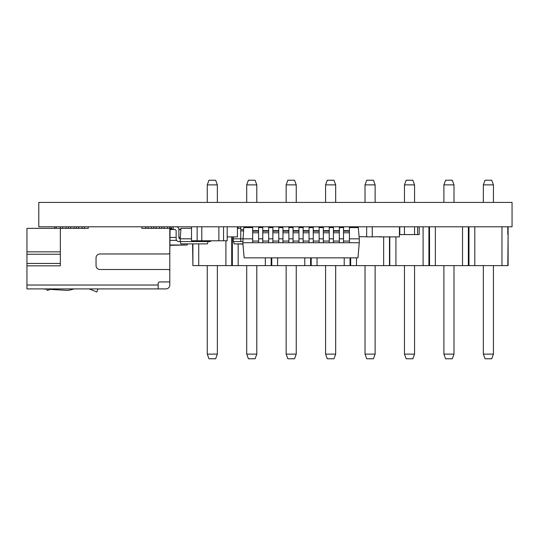 <?xml version="1.0" encoding="UTF-8"?>
<svg xmlns="http://www.w3.org/2000/svg" width="539" height="539" viewBox="0 0 539 539"><rect width="100%" height="100%" fill="white"/><g stroke="black" fill="none" stroke-linecap="round" stroke-linejoin="round"><path stroke-width="0.81" d="M423.095 226.798L423.095 265.619L429.226 265.619L429.536 226.798M423.095 265.619L389.481 265.619L389.481 236.736M508.109 226.798L508.109 265.619L429.226 265.619M468.977 265.619L468.977 234.566L468.357 234.566L468.357 265.619M508.109 234.566L507.799 265.619M462.536 265.619L462.536 226.798M468.357 226.798L468.357 234.566M435.364 265.619L435.364 226.798M429.536 265.619L429.536 234.566M453.993 202.421L453.993 184.877L443.9 184.877L443.9 202.421M443.9 184.877L445.598 180.221L452.295 180.221L453.993 184.877M453.993 354.123L452.295 358.779L445.598 358.779L443.9 354.123L453.993 354.123L453.993 265.619M443.9 354.123L443.9 265.619M501.971 265.619L501.971 226.798M507.799 226.798L507.799 234.566M474.798 265.619L474.798 226.798M468.977 234.566L468.977 226.798M493.434 202.421L493.434 184.877L483.342 184.877L483.342 202.421M483.342 184.877L485.033 180.221L491.736 180.221L493.434 184.877M493.434 354.123L491.736 358.779L485.033 358.779L483.342 354.123L493.434 354.123L493.434 265.619M483.342 354.123L483.342 265.619M399.803 226.798L399.803 234.566L419.214 234.566L419.214 226.798M389.791 236.736L389.791 265.619M395.922 236.891L395.922 265.619M428.916 226.798L428.916 265.619M404.459 354.123L406.157 358.779L412.861 358.779L414.552 354.123L404.459 354.123L404.459 265.619M414.552 354.123L414.552 265.619M404.459 184.877L406.157 180.221L412.861 180.221L414.552 184.877L404.459 184.877L404.459 202.421M404.459 226.798L404.459 234.566M414.552 184.877L414.552 202.421M414.552 226.798L414.552 234.566M389.481 265.619L232.343 265.619L232.343 236.891M238.164 265.619L238.164 244.032M238.164 228.354L238.164 226.798M232.343 265.619L231.723 265.619L231.723 236.891M271.164 265.619L271.164 257.858M271.784 265.619L271.784 257.858M265.336 265.619L265.336 257.858M231.723 265.619L192.901 265.619L192.901 243.877M198.729 265.619L198.729 243.877M192.901 265.619L192.591 243.877M225.902 265.619L225.902 240.778M310.599 265.619L310.599 257.858M311.219 265.619L311.219 257.858M304.778 265.619L304.778 257.858M277.605 265.619L277.605 257.858M350.04 265.619L350.04 257.858M350.66 265.619L350.66 257.858M344.219 265.619L344.219 257.858M317.047 265.619L317.047 257.858M383.653 265.619L383.653 236.736M356.481 265.619L356.481 257.858M246.707 202.421L246.707 184.877L248.405 180.221L255.102 180.221L256.8 184.877L246.707 184.877M256.8 202.421L256.8 184.877M207.266 202.421L207.266 184.877L208.964 180.221L215.667 180.221L217.358 184.877L207.266 184.877M217.358 202.421L217.358 184.877M296.241 202.421L296.241 184.877L286.148 184.877L286.148 202.421M286.148 184.877L287.839 180.221L294.543 180.221L296.241 184.877M335.676 202.421L335.676 184.877L325.583 184.877L325.583 202.421M325.583 184.877L327.281 180.221L333.985 180.221L335.676 184.877M375.117 202.421L375.117 184.877L365.024 184.877L365.024 202.421M365.024 184.877L366.715 180.221L373.419 180.221L375.117 184.877M256.8 354.123L255.102 358.779L248.405 358.779L246.707 354.123L256.8 354.123L256.8 265.619M246.707 354.123L246.707 265.619M333.985 358.779L327.281 358.779L325.583 354.123L335.676 354.123L333.985 358.779M325.583 354.123L325.583 265.619M335.676 354.123L335.676 265.619M373.419 358.779L366.715 358.779L365.024 354.123L375.117 354.123L373.419 358.779M365.024 354.123L365.024 265.619M375.117 354.123L375.117 265.619M294.543 358.779L287.839 358.779L286.148 354.123L296.241 354.123L294.543 358.779M286.148 354.123L286.148 265.619M296.241 354.123L296.241 265.619M217.358 354.123L215.667 358.779L208.964 358.779L207.266 354.123L217.358 354.123L217.358 265.619M207.266 354.123L207.266 265.619M242.826 242.718L252.683 242.718L252.683 241.068L258.585 241.068L258.585 242.718L262.776 242.718L262.776 241.068L268.678 241.068L268.678 242.718L272.869 242.718L272.869 241.068L278.771 241.068L278.771 242.718L282.962 242.718L282.962 241.068L288.864 241.068L288.864 242.718L293.054 242.718L293.054 241.068L298.956 241.068L298.956 242.718L303.147 242.718L303.147 241.068L309.049 241.068L309.049 242.718L313.24 242.718L313.24 241.068L319.142 241.068L319.142 242.718L323.333 242.718L323.333 241.068L329.235 241.068L329.235 242.718L333.425 242.718L333.425 241.068L339.327 241.068L339.327 242.718L343.518 242.718L343.518 241.068L349.42 241.068L349.42 242.718L359.277 242.718L357.957 257.858L244.147 257.858L242.826 242.718L243.81 227.579L252.683 227.579M252.683 238.831L242.826 238.831M262.776 238.831L258.585 238.831M272.869 238.831L268.678 238.831M282.962 238.831L278.771 238.831M293.054 238.831L288.864 238.831M303.147 238.831L298.956 238.831M313.24 238.831L309.049 238.831M323.333 238.831L319.142 238.831M333.425 238.831L329.235 238.831M343.518 238.831L339.327 238.831M359.277 242.718L359.277 238.831L349.42 238.831M258.585 227.579L262.776 227.579M268.678 227.579L272.869 227.579M278.771 227.579L282.962 227.579M288.864 227.579L293.054 227.579M298.956 227.579L303.147 227.579M309.049 227.579L313.24 227.579M319.142 227.579L323.333 227.579M329.235 227.579L333.425 227.579M339.327 227.579L343.518 227.579M349.42 227.579L358.294 227.579L359.277 238.831M349.42 231.17L349.42 232.774L343.518 232.774L343.518 231.17L349.42 231.17L349.42 226.798M349.42 241.068L349.42 232.774M343.518 232.774L343.518 241.068M343.518 226.798L343.518 231.17M349.42 242.718L343.518 242.718M343.518 230.645L349.42 230.645M339.327 231.17L339.327 232.774L333.425 232.774L333.425 231.17L339.327 231.17L339.327 226.798M339.327 241.068L339.327 232.774M333.425 232.774L333.425 241.068M333.425 226.798L333.425 231.17M339.327 242.718L333.425 242.718M333.425 230.645L339.327 230.645M329.235 231.17L329.235 232.774L323.333 232.774L323.333 231.17L329.235 231.17L329.235 226.798M329.235 241.068L329.235 232.774M323.333 232.774L323.333 241.068M323.333 226.798L323.333 231.17M329.235 242.718L323.333 242.718M323.333 230.645L329.235 230.645M319.142 231.17L319.142 232.774L313.24 232.774L313.24 231.17L319.142 231.17L319.142 226.798M319.142 241.068L319.142 232.774M313.24 232.774L313.24 241.068M313.24 226.798L313.24 231.17M319.142 242.718L313.24 242.718M313.24 230.645L319.142 230.645M309.049 231.17L309.049 232.774L303.147 232.774L303.147 231.17L309.049 231.17L309.049 226.798M309.049 241.068L309.049 232.774M303.147 232.774L303.147 241.068M303.147 226.798L303.147 231.17M309.049 242.718L303.147 242.718M303.147 230.645L309.049 230.645M298.956 231.17L298.956 232.774L293.054 232.774L293.054 231.17L298.956 231.17L298.956 226.798M298.956 241.068L298.956 232.774M293.054 232.774L293.054 241.068M293.054 226.798L293.054 231.17M298.956 242.718L293.054 242.718M293.054 230.645L298.956 230.645M288.864 231.17L288.864 232.774L282.962 232.774L282.962 231.17L288.864 231.17L288.864 226.798M288.864 241.068L288.864 232.774M282.962 232.774L282.962 241.068M282.962 226.798L282.962 231.17M288.864 242.718L282.962 242.718M282.962 230.645L288.864 230.645M278.771 231.17L278.771 232.774L272.869 232.774L272.869 231.17L278.771 231.17L278.771 226.798M278.771 241.068L278.771 232.774M272.869 232.774L272.869 241.068M272.869 226.798L272.869 231.17M278.771 242.718L272.869 242.718M272.869 230.645L278.771 230.645M268.678 231.17L268.678 232.774L262.776 232.774L262.776 231.17L268.678 231.17L268.678 226.798M268.678 241.068L268.678 232.774M262.776 232.774L262.776 241.068M262.776 226.798L262.776 231.17M268.678 242.718L262.776 242.718M262.776 230.645L268.678 230.645M258.585 231.17L258.585 232.774L252.683 232.774L252.683 231.17L258.585 231.17L258.585 226.798M258.585 241.068L258.585 232.774M252.683 232.774L252.683 241.068M252.683 226.798L252.683 231.17M258.585 242.718L252.683 242.718M252.683 230.645L258.585 230.645M512.05 226.798L38.781 226.798L38.781 202.421L512.05 202.421L512.05 226.798M261.24 227.579L261.24 226.798M169.798 240.367L176.624 240.367M180.302 237.409L178.881 237.409M176.138 237.409L169.798 237.409M169.798 244.996L187.208 244.996L169.798 245.339M169.798 229.169L173.208 229.169M178.854 229.169L180.909 229.169M187.208 244.996L187.37 243.877M366.641 236.736L359.095 236.736M366.641 226.798L366.641 236.891L381.39 236.736M372.26 236.891L372.26 226.798M379.247 236.891L399.433 236.891L399.433 226.798M417.61 234.566L417.61 226.798M227.202 236.891L237.436 236.891L237.436 226.798M54.776 228.354L54.776 226.798M169.798 281.924L159.706 281.924A1.55 1.55 0 0 0 158.156 283.474L158.156 288.911L165.918 288.911A3.881 3.881 0 0 0 169.798 285.03L169.798 226.798M169.798 285.03L169.798 271.05A1.55 1.55 0 0 0 168.249 269.5L99.931 269.5A3.881 3.881 0 0 1 96.043 265.619L96.043 257.858A3.881 3.881 0 0 1 99.931 253.97L168.249 253.97A1.55 1.55 0 0 0 169.798 252.42L170.108 226.798M165.918 288.911L26.95 288.911L26.95 265.835L60.334 265.835L60.334 228.354L26.95 228.354L26.95 263.443L60.334 263.443M60.334 226.798L60.334 228.354L88.281 228.354L88.281 226.798M141.851 226.798L141.851 228.354L169.798 228.354M26.95 265.835L26.95 263.443M84.401 228.354L84.401 226.798M161.781 228.354L161.781 226.798M153.756 228.354L153.756 226.798M145.732 228.354L145.732 226.798M76.376 228.354L76.376 226.798M68.359 228.354L68.359 226.798M46.691 288.911L47.25 290.46L51.522 288.911M42.48 288.911L46.785 289.167M50.228 289.376L66.903 290.386A7.762 7.762 0 0 0 69.255 290.171L74.308 288.911M89.292 288.911L96.858 292.017L98.004 288.911M170.108 228.354L171.665 228.354L171.665 226.798M56.197 226.798L56.197 228.354M173.208 226.798L173.208 229.547L174.764 229.547A1.374 1.374 0 0 1 176.138 230.921L176.138 238.804A2.749 2.749 0 0 0 178.881 241.553L180.194 241.553L180.194 238.804A1.374 1.374 0 0 1 178.881 237.429A1.374 1.374 0 0 0 180.194 238.804L180.969 228.354L191.507 228.354M211.389 240.758A2.749 2.749 0 0 1 209.455 241.553L208.142 241.553L207.367 243.877L180.969 243.877L180.194 241.553L208.142 241.553L208.142 240.758M176.138 226.798A2.749 2.749 0 0 1 178.881 229.547L178.881 237.429M174.764 229.547A1.374 1.374 0 0 1 176.138 230.921M191.507 238.804L180.194 238.804M205.298 243.877L199.086 243.877M242.826 241.553L233.387 241.553L233.387 238.804L240.758 238.804L240.758 229.547L243.635 229.547M246.97 226.798L246.97 227.579M240.758 229.547L240.758 226.798M242.927 243.877L234.162 243.877L233.387 241.553M237.436 228.354L240.758 228.354M240.758 241.553L240.758 238.804L242.826 238.804M233.528 236.891L233.387 238.804M242.941 244.032L234.162 243.877M197.146 226.798L197.146 240.778L223.537 240.778L223.537 226.798M205.494 240.778L201.802 240.778L201.802 226.798M211.369 240.778L218.881 240.778L218.881 226.798M227.188 240.758L227.188 226.798L227.202 240.758L223.537 240.778M191.52 240.778L191.52 226.798L191.507 240.758L197.146 240.778M171.557 229.169L171.557 228.354M180.882 229.526L178.881 229.526M173.208 229.526L169.798 229.526M60.334 254.253L26.95 254.253M26.95 285.03L158.156 285.03M60.334 251.854L26.95 251.854M167.474 228.354L167.474 226.798M164.105 228.354L164.105 226.798M159.45 228.354L159.45 226.798M156.088 228.354L156.088 226.798M151.425 228.354L151.425 226.798M148.063 228.354L148.063 226.798M82.069 228.354L82.069 226.798M78.707 228.354L78.707 226.798M74.052 228.354L74.052 226.798M70.683 228.354L70.683 226.798M66.027 228.354L66.027 226.798M62.665 228.354L62.665 226.798M243.513 230.921L240.758 230.921"/></g></svg>
